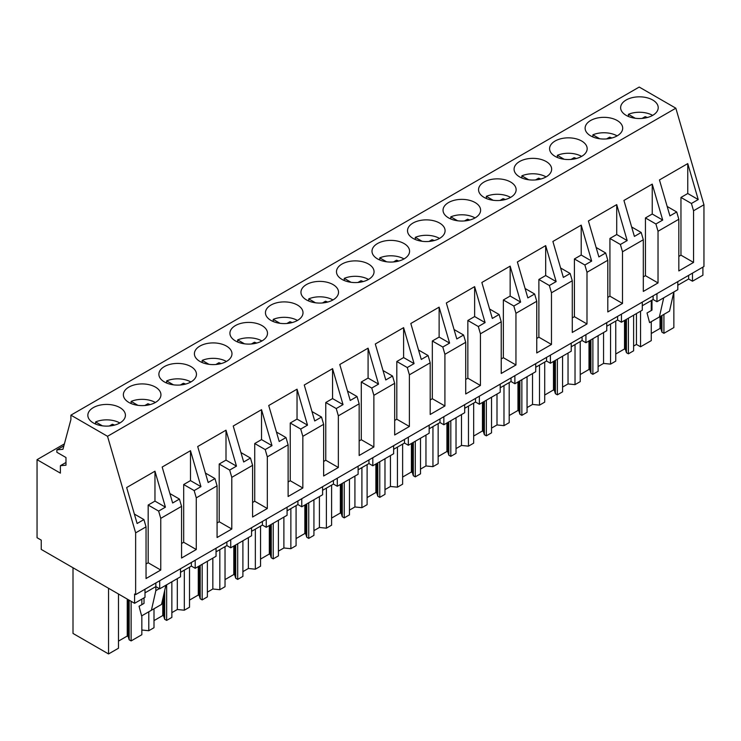 <?xml version="1.0" encoding="UTF-8"?>
<svg xmlns="http://www.w3.org/2000/svg" width="741" height="741" viewBox="0 0 741 741"><rect width="100%" height="100%" fill="white"/><g stroke="black" fill="none" stroke-linecap="round" stroke-linejoin="round"><path stroke-width="1.11" d="M692.483 273.142L692.483 281.21L702.903 275.198L702.903 267.121M135.64 594.634L703.95 266.519L703.95 204.757L675.838 108.195L639.214 87.049L70.904 415.155L70.904 419.601L62.939 449.315L56.881 449.852L56.881 452.279L65.977 457.521L65.977 465.2L60.382 465.7L60.382 473.138L37.05 459.67L37.05 537.707L41.246 540.133L41.246 549.414L134.593 603.313L134.593 594.023L135.64 594.634L135.64 532.862L107.528 436.301L70.904 415.155M180.526 568.717L180.526 576.785L159.695 588.817L155.842 586.594L145.004 592.856M145.004 589.225L145.004 597.292L134.593 603.313M692.483 281.21L688.639 278.996L677.802 285.248M677.802 281.617L677.802 289.685L656.961 301.717L653.117 299.503L642.28 305.755M642.28 302.124L642.28 310.192L621.44 322.224L617.596 320.01L606.759 326.262M606.759 322.631L606.759 330.699L585.927 342.731L582.083 340.517L571.237 346.769M571.237 343.139L571.237 351.206L550.406 363.238L546.562 361.015L535.724 367.277M535.724 363.646L535.724 371.713L514.884 383.745L511.04 381.522L500.203 387.784M500.203 384.153L500.203 392.221L479.362 404.253L475.518 402.03L464.681 408.291M464.681 404.66L464.681 412.728L443.85 424.76L439.997 422.537L429.159 428.798M429.159 425.167L429.159 433.235L408.328 445.267L404.484 443.044L393.647 449.305M393.647 445.674L393.647 453.742L372.806 465.774L368.962 463.551L358.125 469.813M358.125 466.182L358.125 474.249L337.285 486.281L333.441 484.058L322.604 490.32M322.604 486.689L322.604 494.756L301.772 506.788L297.919 504.565L287.082 510.827M287.082 507.196L287.082 515.264L266.251 527.296L262.407 525.073L251.57 531.334M251.57 527.703L251.57 535.771L230.729 547.803L226.885 545.58L216.048 551.841M216.048 548.21L216.048 556.278L195.207 568.31L191.363 566.087L180.526 572.348M64.393 443.878L37.05 459.67M65.977 462.467L60.382 465.7M63.874 445.823L56.881 449.852M675.838 108.195L107.528 436.301M652.71 115.346A18.784 10.846 0 0 0 658.212 107.677A18.784 10.846 0 0 0 646.615 97.655A18.784 10.846 0 0 0 626.136 100.007A18.784 10.846 0 0 0 620.634 107.677A18.784 10.846 0 0 0 632.23 117.699A18.784 10.846 0 0 0 652.71 115.346M235.425 325.577A18.784 10.846 0 0 0 229.923 333.246A18.784 10.846 0 0 0 241.52 343.268A18.784 10.846 0 0 0 261.999 340.925A18.784 10.846 0 0 0 267.501 333.246A18.784 10.846 0 0 0 255.895 323.233A18.784 10.846 0 0 0 235.425 325.577M199.903 346.084A18.784 10.846 0 0 0 194.401 353.753A18.784 10.846 0 0 0 205.998 363.775A18.784 10.846 0 0 0 226.477 361.432A18.784 10.846 0 0 0 231.979 353.753A18.784 10.846 0 0 0 220.383 343.741A18.784 10.846 0 0 0 199.903 346.084M448.546 202.543A18.784 10.846 0 0 0 443.035 210.212A18.784 10.846 0 0 0 454.641 220.225A18.784 10.846 0 0 0 475.111 217.882A18.784 10.846 0 0 0 480.613 210.212A18.784 10.846 0 0 0 469.016 200.19A18.784 10.846 0 0 0 448.546 202.543M546.154 176.867A18.784 10.846 0 0 0 551.656 169.198A18.784 10.846 0 0 0 540.059 159.176A18.784 10.846 0 0 0 519.58 161.529A18.784 10.846 0 0 0 514.078 169.198A18.784 10.846 0 0 0 525.675 179.22A18.784 10.846 0 0 0 546.154 176.867M510.632 197.375A18.784 10.846 0 0 0 516.134 189.705A18.784 10.846 0 0 0 504.538 179.683A18.784 10.846 0 0 0 484.058 182.036A18.784 10.846 0 0 0 478.556 189.705A18.784 10.846 0 0 0 490.153 199.727A18.784 10.846 0 0 0 510.632 197.375M590.623 120.514A18.784 10.846 0 0 0 585.121 128.184A18.784 10.846 0 0 0 596.718 138.206A18.784 10.846 0 0 0 617.188 135.853A18.784 10.846 0 0 0 622.69 128.184A18.784 10.846 0 0 0 611.093 118.162A18.784 10.846 0 0 0 590.623 120.514M581.666 156.36A18.784 10.846 0 0 0 587.168 148.691A18.784 10.846 0 0 0 575.572 138.669A18.784 10.846 0 0 0 555.102 141.022A18.784 10.846 0 0 0 549.6 148.691A18.784 10.846 0 0 0 561.196 158.713A18.784 10.846 0 0 0 581.666 156.36M368.555 279.403A18.784 10.846 0 0 0 374.057 271.734A18.784 10.846 0 0 0 362.46 261.712A18.784 10.846 0 0 0 341.981 264.055A18.784 10.846 0 0 0 336.479 271.734A18.784 10.846 0 0 0 348.075 281.747A18.784 10.846 0 0 0 368.555 279.403M404.077 258.896A18.784 10.846 0 0 0 409.578 251.227A18.784 10.846 0 0 0 397.982 241.205A18.784 10.846 0 0 0 377.502 243.548A18.784 10.846 0 0 0 372.001 251.227A18.784 10.846 0 0 0 383.597 261.24A18.784 10.846 0 0 0 404.077 258.896M439.589 238.389A18.784 10.846 0 0 0 445.091 230.72A18.784 10.846 0 0 0 433.494 220.698A18.784 10.846 0 0 0 413.024 223.041A18.784 10.846 0 0 0 407.522 230.72A18.784 10.846 0 0 0 419.119 240.732A18.784 10.846 0 0 0 439.589 238.389M333.033 299.91A18.784 10.846 0 0 0 338.535 292.241A18.784 10.846 0 0 0 326.938 282.219A18.784 10.846 0 0 0 306.468 284.563A18.784 10.846 0 0 0 300.957 292.241A18.784 10.846 0 0 0 312.563 302.254A18.784 10.846 0 0 0 333.033 299.91M155.434 402.437A18.784 10.846 0 0 0 160.936 394.768A18.784 10.846 0 0 0 149.339 384.746A18.784 10.846 0 0 0 128.869 387.098A18.784 10.846 0 0 0 123.367 394.768A18.784 10.846 0 0 0 134.964 404.79A18.784 10.846 0 0 0 155.434 402.437M190.956 381.93A18.784 10.846 0 0 0 196.458 374.261A18.784 10.846 0 0 0 184.861 364.248A18.784 10.846 0 0 0 164.382 366.591A18.784 10.846 0 0 0 158.88 374.261A18.784 10.846 0 0 0 170.476 384.283A18.784 10.846 0 0 0 190.956 381.93M297.512 320.418A18.784 10.846 0 0 0 303.013 312.739A18.784 10.846 0 0 0 291.417 302.726A18.784 10.846 0 0 0 270.947 305.07A18.784 10.846 0 0 0 265.445 312.739A18.784 10.846 0 0 0 277.041 322.761A18.784 10.846 0 0 0 297.512 320.418M93.347 407.606A18.784 10.846 0 0 0 87.846 415.275A18.784 10.846 0 0 0 99.442 425.297A18.784 10.846 0 0 0 119.912 422.944A18.784 10.846 0 0 0 125.424 415.275A18.784 10.846 0 0 0 113.818 405.253A18.784 10.846 0 0 0 93.347 407.606M703.95 204.757L693.548 210.759L693.548 262.434L678.83 270.928L678.83 219.253L658.027 231.266L658.027 282.942L643.308 291.435L643.308 239.76L622.505 251.773L622.505 303.449L607.796 311.942L607.796 260.267L586.992 272.28L586.992 323.956L572.274 332.45L572.274 280.774L551.471 292.788L551.471 344.463L536.753 352.957L536.753 301.281L515.949 313.295L515.949 364.97L501.231 373.464L501.231 321.789L480.427 333.802L480.427 385.477L465.719 393.971L465.719 342.296L444.915 354.309L444.915 405.985L430.197 414.478L430.197 362.803L409.393 374.816L409.393 426.483L394.675 434.986L394.675 383.31L373.872 395.324L373.872 446.99L359.153 455.493L359.153 403.817L348.752 409.819L338.35 415.831L338.35 467.497L323.641 476L323.641 424.324L313.239 430.326L302.837 436.338L302.837 488.004L288.119 496.507L288.119 444.832L277.718 450.834L267.316 456.845L267.316 508.511L252.598 517.014L252.598 465.339L242.196 471.341L231.794 477.352L231.794 529.018L217.076 537.521L217.076 485.846L206.674 491.848L196.272 497.859L196.272 549.526L181.564 558.029L181.564 506.353L160.76 518.367L158.639 511.086L148.172 505.047L154.962 501.12L154.962 471.202L165.428 507.159L158.639 511.086M181.564 506.353L179.442 499.073L172.644 503L162.177 467.043L190.483 450.695L200.95 486.652L194.161 490.579L183.685 484.54L190.483 480.613L190.483 450.695M196.272 497.859L194.161 490.579M217.076 485.846L214.964 478.566L208.165 482.493L197.699 446.536L226.005 430.188L236.472 466.145L229.673 470.072L219.206 464.033L226.005 460.105L226.005 430.188M231.794 477.352L229.673 470.072M252.598 465.339L250.477 458.058L243.687 461.986L233.22 426.029L261.527 409.68L271.993 445.637L265.195 449.565L254.728 443.526L261.527 439.598L261.527 409.68M267.316 456.845L265.195 449.565M288.119 444.832L285.998 437.551L279.2 441.479L268.733 405.522L297.039 389.173L307.515 425.13L300.716 429.058L290.25 423.018L297.039 419.091L297.039 389.173M302.837 436.338L300.716 429.058M323.641 424.324L321.52 417.044L314.721 420.971L304.255 385.014L332.561 368.666L343.027 404.623L336.238 408.55L325.771 402.511L332.561 398.584L332.561 368.666M338.35 415.831L336.238 408.55M359.153 403.817L357.042 396.537L350.243 400.464L339.776 364.507L368.082 348.159L378.549 384.116L371.75 388.043L361.284 382.004L368.082 378.077L368.082 348.159M373.872 395.324L371.75 388.043M394.675 383.31L392.554 376.03L385.765 379.957L375.298 344L403.604 327.652L414.071 363.609L407.272 367.536L396.805 361.497L403.604 357.57L403.604 327.652M409.393 374.816L407.272 367.536M430.197 362.803L428.076 355.523L421.277 359.45L410.81 323.493L439.126 307.145L449.592 343.102L442.794 347.029L432.327 340.99L439.126 337.062L439.126 307.145M444.915 354.309L442.794 347.029M465.719 342.296L463.597 335.015L456.799 338.943L446.332 302.986L474.638 286.637L485.105 322.604L478.315 326.522L467.849 320.483L474.638 316.555L474.638 286.637M480.427 333.802L478.315 326.522M501.231 321.789L499.119 314.508L492.32 318.435L481.854 282.478L510.16 266.13L520.627 302.096L513.828 306.014L503.361 299.975L510.16 296.048L510.16 266.13M515.949 313.295L513.828 306.014M536.753 301.281L534.632 294.001L527.842 297.928L517.375 261.971L545.682 245.623L556.148 281.589L549.35 285.507L538.883 279.468L545.682 275.541L545.682 245.623M551.471 292.788L549.35 285.507M572.274 280.774L570.153 273.494L563.355 277.421L552.888 241.464L581.203 225.125L591.67 261.082L584.871 265L574.405 258.961L581.203 255.034L581.203 225.125M586.992 272.28L584.871 265M607.796 260.267L605.675 252.987L598.876 256.914L588.41 220.957L616.716 204.618L627.182 240.575L620.393 244.493L609.926 238.454L616.716 234.526L616.716 204.618M622.505 251.773L620.393 244.493M643.308 239.76L641.197 232.479L634.398 236.407L623.931 200.45L652.237 184.111L662.704 220.068L655.905 223.986L645.439 217.947L652.237 214.019L652.237 184.111M658.027 231.266L655.905 223.986M678.83 219.253L676.709 211.972L669.92 215.9L659.453 179.943L687.759 163.604L698.226 199.561L691.427 203.479L680.96 197.439L687.759 193.512L687.759 163.604M693.548 210.759L691.427 203.479M160.76 518.367L160.76 570.033L146.042 578.536L146.042 526.86L135.64 532.862M146.042 526.86L143.921 519.58L137.122 523.507L126.655 487.55L154.962 471.202M159.343 588.613L155.842 590.633L155.842 582.963M159.695 588.817L159.695 580.74M191.363 566.087L191.363 562.456M195.207 568.31L195.207 560.233M226.885 545.58L226.885 541.949M230.729 547.803L230.729 539.726M262.407 525.073L262.407 521.442M266.251 527.296L266.251 519.219M297.919 504.565L297.919 500.935M301.772 506.788L301.772 498.712M333.441 484.058L333.441 480.427M337.285 486.281L337.285 478.204M368.962 463.551L368.962 459.92M372.806 465.774L372.806 457.697M404.484 443.044L404.484 439.413M408.328 445.267L408.328 437.19M439.997 422.537L439.997 418.906M443.85 424.76L443.85 416.683M475.518 402.03L475.518 398.399M479.362 404.253L479.362 396.176M511.04 381.522L511.04 377.891M514.884 383.745L514.884 375.678M546.562 361.015L546.562 357.384M550.406 363.238L550.406 355.171M582.083 340.517L582.083 336.877M585.927 342.731L585.927 334.663M617.596 320.01L617.596 316.37M621.44 322.224L621.44 314.156M653.117 299.503L653.117 295.863M656.961 301.717L656.961 293.649M688.639 278.996L688.639 275.356M651.987 300.151L651.987 310.127L647.023 312.989L649.598 322.641L659.379 316.991L663.714 297.826M659.379 316.991L669.521 311.137L673.847 291.973L673.856 327.578L663.927 333.311L663.927 314.369M141.837 630.017L148.793 630.721L148.793 611.779M166.651 584.797L166.651 620.412L171.856 617.401L171.856 581.787M148.793 630.721L153.998 627.72L153.998 608.769M177.321 578.638L177.321 609.5L171.856 612.659M177.321 609.5L184.314 610.213L184.314 570.162M202.173 564.29L202.173 599.904L207.378 596.894L207.378 561.28M184.314 610.213L189.52 607.212L189.52 567.152M212.843 558.13L212.843 588.993L207.378 592.152M212.843 588.993L219.827 589.706L219.827 549.655M237.694 543.783L237.694 579.397L242.9 576.387L242.9 540.773M219.827 589.706L225.032 586.705L225.032 546.645M248.365 537.623L248.365 568.486L242.9 571.644M248.365 568.486L255.349 569.199L255.349 529.148M273.216 523.276L273.216 558.89L278.421 555.88L278.421 520.265M255.349 569.199L260.554 566.198L260.554 526.138M283.886 517.116L283.886 547.979L278.421 551.137M283.886 547.979L290.87 548.692L290.87 508.641M308.728 502.768L308.728 538.383L313.934 535.373L313.934 499.767M290.87 548.692L296.076 545.691L296.076 505.631M319.408 496.609L319.408 527.472L313.934 530.63M319.408 527.472L326.392 528.185L326.392 488.134M344.25 482.261L344.25 517.876L349.456 514.865L349.456 479.26M326.392 528.185L331.598 525.184L331.598 485.133M354.92 476.102L354.92 506.964L349.456 510.123M354.92 506.964L361.904 507.678L361.904 467.627M379.772 461.754L379.772 497.368L384.977 494.358L384.977 458.753M361.904 507.678L367.11 504.677L367.11 464.626M390.442 455.595L390.442 486.467L384.977 489.616M390.442 486.467L397.426 487.17L397.426 447.119M415.293 441.247L415.293 476.861L420.499 473.851L420.499 438.246M397.426 487.17L402.632 484.169L402.632 444.118M425.964 435.087L425.964 465.959L420.499 469.109M425.964 465.959L432.948 466.663L432.948 426.612M450.806 420.74L450.806 456.354L456.021 453.344L456.021 417.739M432.948 466.663L438.153 463.662L438.153 423.611M461.486 414.58L461.486 445.452L456.021 448.601M461.486 445.452L468.469 446.156L468.469 406.105M486.328 400.233L486.328 435.847L491.533 432.837L491.533 397.232M468.469 446.156L473.675 443.155L473.675 403.104M496.998 394.073L496.998 424.945L491.533 428.094M496.998 424.945L503.982 425.649L503.982 385.598M521.849 379.725L521.849 415.34L527.055 412.329L527.055 376.724M503.982 425.649L509.197 422.648L509.197 382.597M532.52 373.566L532.52 404.438L527.055 407.587M532.52 404.438L539.504 405.142L539.504 365.091M557.371 359.218L557.371 394.833L562.576 391.822L562.576 356.217M539.504 405.142L544.709 402.141L544.709 362.09M568.041 353.059L568.041 383.931L562.576 387.08M568.041 383.931L575.025 384.635L575.025 344.584M592.883 338.711L592.883 374.325L598.098 371.315L598.098 335.71M575.025 384.635L580.231 381.634L580.231 341.582M603.563 332.552L603.563 363.423L598.098 366.573M603.563 363.423L610.547 364.127L610.547 324.076M628.405 318.204L628.405 353.818L633.611 350.808L633.611 315.203M610.547 364.127L615.752 361.126L615.752 321.075M640.557 311.192L640.557 346.797L636.454 344.426L633.611 346.066M636.454 344.426L636.454 313.563M640.557 346.797L651.274 340.619L651.274 321.668M651.274 310.544L651.274 300.568M118.477 594.004L118.477 648.227L108.547 653.951L73.007 633.435L73.007 567.754M108.547 653.951L108.547 588.271M141.837 615.79L141.837 634.731L131.129 640.919L131.129 601.312M141.837 604.656L141.837 599.126M144.023 597.867L144.023 603.396L139.058 606.268L141.624 615.91L161.547 604.415L165.882 585.242M151.405 610.269L155.842 590.633M179.442 499.073L169.902 493.562M196.272 549.526L183.685 542.264L181.564 543.496M183.685 542.264L183.685 484.54M200.95 486.652L190.483 480.613M214.964 478.566L205.414 473.054M231.794 529.018L219.206 521.757L217.076 522.989M219.206 521.757L219.206 464.033M236.472 466.145L226.005 460.105M250.477 458.058L240.936 452.556M267.316 508.511L254.728 501.249L252.598 502.481M254.728 501.249L254.728 443.526M271.993 445.637L261.527 439.598M285.998 437.551L276.458 432.049M302.837 488.004L290.25 480.742L288.119 481.974M290.25 480.742L290.25 423.018M307.515 425.13L297.039 419.091M321.52 417.044L311.98 411.542M338.35 467.497L325.771 460.235L323.641 461.467M325.771 460.235L325.771 402.511M343.027 404.623L332.561 398.584M357.042 396.537L347.492 391.035M373.872 446.99L361.284 439.728L359.153 440.96M361.284 439.728L361.284 382.004M378.549 384.116L368.082 378.077M392.554 376.03L383.014 370.528M409.393 426.483L396.805 419.221L394.675 420.453M396.805 419.221L396.805 361.497M414.071 363.609L403.604 357.57M428.076 355.523L418.535 350.021M444.915 405.985L432.327 398.714L430.197 399.945M432.327 398.714L432.327 340.99M449.592 343.102L439.126 337.062M463.597 335.015L454.057 329.513M480.427 385.477L467.849 378.206L465.719 379.438M467.849 378.206L467.849 320.483M485.105 322.604L474.638 316.555M499.119 314.508L489.579 309.006M515.949 364.97L503.361 357.699L501.231 358.931M503.361 357.699L503.361 299.975M520.627 302.096L510.16 296.048M534.632 294.001L525.091 288.499M551.471 344.463L538.883 337.192L536.753 338.424M538.883 337.192L538.883 279.468M556.148 281.589L545.682 275.541M570.153 273.494L560.613 267.992M586.992 323.956L574.405 316.685L572.274 317.917M574.405 316.685L574.405 258.961M591.67 261.082L581.203 255.034M605.675 252.987L596.135 247.485M622.505 303.449L609.926 296.178L607.796 297.41M609.926 296.178L609.926 238.454M627.182 240.575L616.716 234.526M641.197 232.479L631.656 226.978M658.027 282.942L645.439 275.671L643.308 276.902M645.439 275.671L645.439 217.947M662.704 220.068L652.237 214.019M676.709 211.972L667.169 206.47M693.548 262.434L680.96 255.163L678.83 256.395M680.96 255.163L680.96 197.439M698.226 199.561L687.759 193.512M143.921 519.58L134.38 514.069M160.76 570.033L148.172 562.771L146.042 564.003M148.172 562.771L148.172 505.047M165.428 507.159L154.962 501.12M131.129 640.919L129.166 639.779L128.193 636.593L127.248 636.047L118.477 641.113M663.927 333.311L661.963 332.181L660.991 328.995L660.036 328.439L651.274 333.506M628.405 353.818L626.441 352.688L625.469 349.502L624.524 348.946L615.752 354.013M592.883 374.325L590.92 373.195L589.947 370.009L589.002 369.453L580.231 374.52M557.371 394.833L555.407 393.703L554.435 390.516L553.481 389.961L544.709 395.027M521.849 415.34L519.886 414.21L518.913 411.023L517.959 410.468L509.197 415.534M486.328 435.847L484.364 434.717L483.391 431.531L482.447 430.975L473.675 436.041M450.806 456.354L448.842 455.224L447.87 452.038L446.925 451.482L438.153 456.549M415.293 476.861L413.33 475.731L412.357 472.545L411.403 471.989L402.632 477.056M379.772 497.368L377.808 496.229L376.836 493.052L375.882 492.496L367.11 497.563M344.25 517.876L342.286 516.736L341.314 513.559L340.36 513.004L331.598 518.07M308.728 538.383L306.765 537.244L305.792 534.066L304.847 533.511L296.076 538.577M273.216 558.89L271.252 557.751L270.28 554.574L269.326 554.018L260.554 559.085M237.694 579.397L235.731 578.258L234.758 575.072L233.804 574.525L225.032 579.592M202.173 599.904L200.209 598.765L199.236 595.579L198.282 595.032L189.52 600.099M166.651 620.412L164.687 619.272L163.715 616.086L162.77 615.539L153.998 620.606M164.687 619.272L164.687 590.503M200.209 598.765L200.209 565.42M235.731 578.258L235.731 544.913M271.252 557.751L271.252 524.406M306.765 537.244L306.765 503.899M342.286 516.736L342.286 483.391M377.808 496.229L377.808 462.884M413.33 475.731L413.33 442.386M448.842 455.224L448.842 421.879M484.364 434.717L484.364 401.372M519.886 414.21L519.886 380.865M555.407 393.703L555.407 360.358M590.92 373.195L590.92 339.85M626.441 352.688L626.441 319.343M661.963 332.181L661.963 315.499M129.166 639.779L129.166 600.182M128.193 636.593L128.193 599.617M127.248 636.047L127.248 599.071M660.991 328.995L660.991 316.064M660.036 328.439L660.036 316.611M625.469 349.502L625.469 319.899M624.524 348.946L624.524 320.445M589.947 370.009L589.947 340.406M589.002 369.453L589.002 340.953M554.435 390.516L554.435 360.913M553.481 389.961L553.481 361.46M518.913 411.023L518.913 381.42M517.959 410.468L517.959 381.967M483.391 431.531L483.391 401.928M482.447 430.975L482.447 402.474M447.87 452.038L447.87 422.435M446.925 451.482L446.925 422.981M412.357 472.545L412.357 442.942M411.403 471.989L411.403 443.489M376.836 493.052L376.836 463.449M375.882 492.496L375.882 463.996M341.314 513.559L341.314 483.956M340.36 513.004L340.36 484.503M305.792 534.066L305.792 504.464M304.847 533.511L304.847 505.01M270.28 554.574L270.28 524.971M269.326 554.018L269.326 525.517M234.758 575.072L234.758 545.478M233.804 574.525L233.804 546.024M199.236 595.579L199.236 565.985M198.282 595.032L198.282 566.532M163.715 616.086L163.715 594.81M162.77 615.539L162.77 599.006M652.636 115.383A18.784 10.846 0 0 0 628.405 114.309L635.222 118.245M628.405 116.457L628.405 114.309M642.104 118.412L645.133 116.661A12.523 7.234 0 0 1 647.365 117.504M645.133 118.004L645.133 116.661M617.123 135.89A18.784 10.846 0 0 0 592.883 134.816L599.701 138.752M592.883 136.965L592.883 134.816M606.583 138.919L609.621 137.168A12.523 7.234 0 0 1 611.853 138.011M609.621 138.511L609.621 137.168M581.602 156.397A18.784 10.846 0 0 0 557.362 155.323L564.179 159.259M557.362 157.472L557.362 155.323M571.061 159.426L574.099 157.676A12.523 7.234 0 0 1 576.331 158.518M574.099 159.019L574.099 157.676M546.08 176.904A18.784 10.846 0 0 0 521.849 175.83L528.666 179.767M521.849 177.979L521.849 175.83M535.548 179.933L538.577 178.183A12.523 7.234 0 0 1 540.81 179.026M538.577 179.526L538.577 178.183M510.558 197.412A18.784 10.846 0 0 0 486.328 196.337L493.145 200.274M486.328 198.486L486.328 196.337M500.027 200.441L503.056 198.69A12.523 7.234 0 0 1 505.288 199.533M503.056 200.033L503.056 198.69M475.037 217.919A18.784 10.846 0 0 0 450.806 216.844L457.623 220.781M450.806 218.993L450.806 216.844M464.505 220.948L467.543 219.197A12.523 7.234 0 0 1 469.775 220.04M467.543 220.54L467.543 219.197M439.524 238.426A18.784 10.846 0 0 0 415.284 237.352L422.101 241.288M415.284 239.5L415.284 237.352M428.983 241.455L432.022 239.704A12.523 7.234 0 0 1 434.254 240.547M432.022 241.047L432.022 239.704M404.002 258.933A18.784 10.846 0 0 0 379.762 257.859L386.589 261.795M379.762 260.008L379.762 257.859M393.462 261.962L396.5 260.202A12.523 7.234 0 0 1 398.732 261.054M396.5 261.554L396.5 260.202M368.481 279.44A18.784 10.846 0 0 0 344.25 278.366L351.067 282.302M344.25 280.515L344.25 278.366M357.949 282.469L360.978 280.709A12.523 7.234 0 0 1 363.21 281.561M360.978 282.062L360.978 280.709M332.959 299.948A18.784 10.846 0 0 0 308.728 298.873L315.546 302.81M308.728 301.022L308.728 298.873M322.428 302.976L325.466 301.216A12.523 7.234 0 0 1 327.698 302.069M325.466 302.569L325.466 301.216M297.447 320.455A18.784 10.846 0 0 0 273.207 319.38L280.024 323.317M273.207 321.529L273.207 319.38M286.906 323.484L289.944 321.724A12.523 7.234 0 0 1 292.176 322.576M289.944 323.076L289.944 321.724M261.925 340.962A18.784 10.846 0 0 0 237.685 339.887L244.502 343.824M237.685 342.036L237.685 339.887M251.384 343.991L254.422 342.231A12.523 7.234 0 0 1 256.655 343.083M254.422 343.583L254.422 342.231M226.403 361.469A18.784 10.846 0 0 0 202.173 360.395L208.99 364.331M202.173 362.544L202.173 360.395M215.872 364.498L218.901 362.738A12.523 7.234 0 0 1 221.133 363.59M218.901 364.09L218.901 362.738M190.882 381.976A18.784 10.846 0 0 0 166.651 380.902L173.468 384.838M166.651 383.051L166.651 380.902M180.35 385.005L183.379 383.245A12.523 7.234 0 0 1 185.621 384.097M183.379 384.598L183.379 383.245M155.369 402.483A18.784 10.846 0 0 0 131.129 401.409L137.946 405.346M131.129 403.558L131.129 401.409M144.828 405.512L147.867 403.752A12.523 7.234 0 0 1 150.099 404.605M147.867 405.105L147.867 403.752M119.847 422.991A18.784 10.846 0 0 0 95.608 421.916L102.425 425.853M95.608 424.065L95.608 421.916M109.307 426.01L112.345 424.26A12.523 7.234 0 0 1 114.577 425.112M112.345 425.612L112.345 424.26"/></g></svg>
